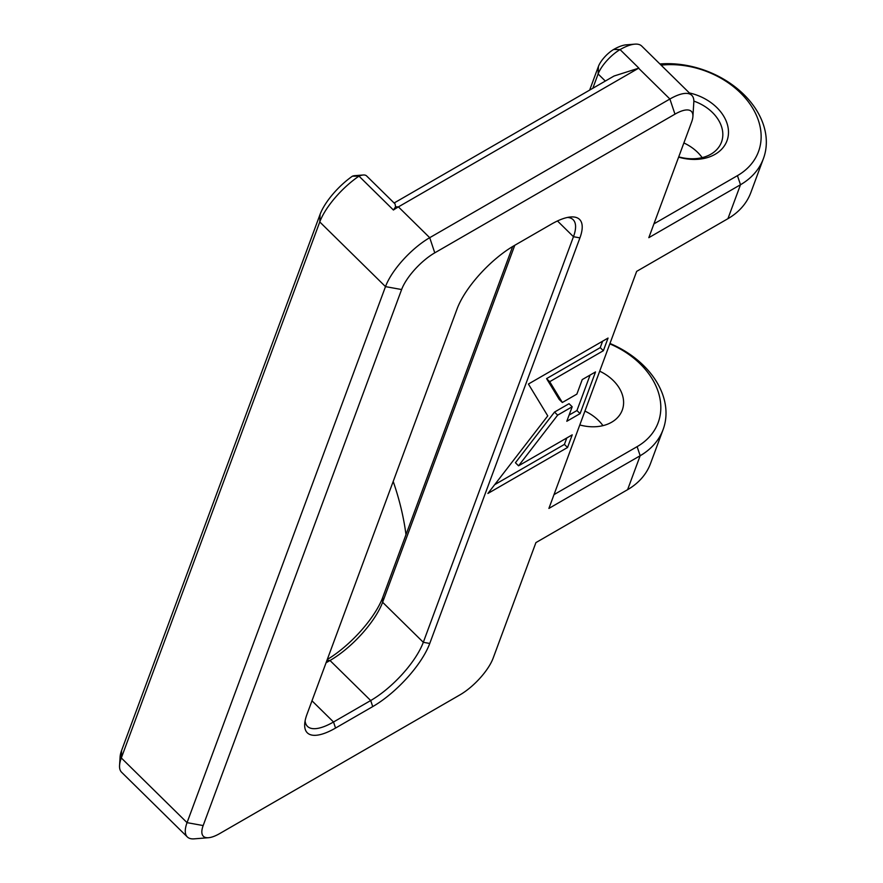 <?xml version="1.0" encoding="UTF-8"?>
<svg xmlns="http://www.w3.org/2000/svg" width="883" height="883" viewBox="0 0 883 883"><rect width="100%" height="100%" fill="white"/><g stroke="black" fill="none" stroke-linecap="round" stroke-linejoin="round"><path stroke-width="1.32" d="M528.409 384.039L608.056 338.057L603.376 350.706L549.701 381.699L562.339 402.493L576.875 394.105L582.239 379.591L595.517 371.931L580.087 413.619L566.809 421.279L572.184 406.765L557.648 415.153L518.553 465.816L572.228 434.833L567.548 447.493L487.891 493.476L547.758 415.893L528.409 384.039M567.548 447.493L564.414 444.414L494.701 484.657M566.798 437.968L564.414 444.414M518.553 465.816L515.429 462.736L554.524 412.074L557.648 415.153M572.184 406.765L569.049 403.686L554.524 412.074M580.087 413.619L576.952 410.54L569.116 415.065M590.087 375.065L576.952 410.54M562.339 402.493L559.204 399.414L546.577 378.619L549.701 381.699M603.376 350.706L600.241 347.626L546.577 378.619M602.625 341.191L600.241 347.626M692.901 116.545L693.817 102.185A46.931 16.556 134.5 0 0 691.797 95.342A46.931 16.556 134.5 0 0 669.899 99.017L429.712 237.693A46.931 16.556 134.5 0 0 385.496 286.622L187.053 822.647A46.931 16.556 134.5 0 0 187.317 836.941A46.931 16.556 134.5 0 0 194.194 838.85L208.531 837.713A35.199 12.417 -45.5 0 1 203.167 825.561L401.622 289.536A35.199 12.417 -45.5 0 1 434.778 252.836L674.965 114.161A35.199 12.417 -45.5 0 1 692.901 116.545A35.199 12.417 -45.5 0 1 691.588 122.13L648.817 237.67L740.495 184.735A84.713 62.384 20.3 0 0 763.431 158.554A84.713 62.384 20.3 0 0 741.323 92.119A84.713 62.384 20.3 0 0 659.91 63.973M187.317 836.941L121.589 772.25A46.931 16.556 -45.5 0 1 119.569 765.406A46.931 16.556 -45.5 0 1 121.313 757.967L319.767 221.942A46.931 16.556 -45.5 0 1 358.995 176.136A23.466 8.278 -45.5 0 1 363.189 175A23.466 8.278 -45.5 0 1 366.633 175.96L395.065 203.94L395.573 206.821L393.421 210.022A46.931 16.556 -45.5 0 1 398.41 206.887L638.597 68.212A46.931 16.556 -45.5 0 1 638.839 68.079L620.065 49.591A46.931 16.556 -45.5 0 1 634.833 44.15A46.931 16.556 -45.5 0 1 641.709 46.059L691.797 95.342M674.965 114.161L669.899 99.017L638.597 68.212L614.06 76.015L394.116 203.002M363.189 175L354.591 175.684A16.424 5.795 134.5 0 0 352.416 176.181L358.995 176.136L393.421 210.022M352.416 176.181A39.89 14.073 134.5 0 0 320.054 214.448L121.6 750.473A39.89 14.073 134.5 0 0 120.11 756.797L119.569 765.406M405.981 534.645A194.768 112.45 -120 0 0 393.2 481.445M592.824 88.278L598.122 73.962A23.466 8.278 -45.5 0 1 620.065 49.591L613.718 49.437A16.424 5.795 134.5 0 0 598.409 66.468L589.656 90.099M634.833 44.15L626.235 44.834A39.89 14.073 134.5 0 0 613.718 49.437M661.113 65.154A77.671 57.196 -159.7 0 1 750.263 104.437A77.671 57.196 -159.7 0 1 737.448 175.651L653.917 223.874M763.431 158.554L750.87 192.505A84.713 62.384 -159.7 0 1 727.923 218.686L636.654 271.379L548.895 508.42L640.164 455.727A84.713 62.384 20.3 0 0 663.111 429.546L650.539 463.487A84.713 62.384 -159.7 0 1 627.592 489.679L535.915 542.604L493.144 658.144A35.199 12.417 -45.5 0 1 459.977 694.855L219.79 833.519A35.199 12.417 -45.5 0 1 208.531 837.713M429.756 643.464L579.921 237.88A60.541 21.358 134.5 0 0 570.694 216.975A60.541 21.358 134.5 0 0 551.323 224.183L514.16 245.64A60.541 21.358 134.5 0 0 457.129 308.774L306.964 714.358A60.541 21.358 134.5 0 0 304.701 723.961A60.541 21.358 134.5 0 0 335.551 728.056L372.725 706.599A60.541 21.358 134.5 0 0 429.756 643.464L423.31 642.305A55.85 19.702 -45.5 0 1 370.694 700.539L333.52 721.996A55.85 19.702 -45.5 0 1 307.472 726.367A55.85 19.702 -45.5 0 1 305.099 720.87M663.111 429.546A84.713 62.384 20.3 0 0 609.965 343.465M609.822 343.873A77.671 57.196 -159.7 0 1 637.118 446.643L554.005 494.623M702.173 157.638A39.194 28.852 20.3 0 0 683.884 142.958M693.839 101.103A39.194 28.852 -159.7 0 1 721.488 142.097A39.194 28.852 -159.7 0 1 678.729 156.854M678.63 157.141A43.885 32.318 20.3 0 0 728.155 136.368A43.885 32.318 20.3 0 0 689.347 92.936M602.957 425.639A39.194 28.852 20.3 0 0 584.932 411.092M579.8 424.955A39.194 28.852 20.3 0 0 622.261 410.109A39.194 28.852 20.3 0 0 599.7 371.191M567.614 217.428A55.85 19.702 -45.5 0 1 573.144 219.701A55.85 19.702 -45.5 0 1 573.464 236.71L423.31 642.305L382.615 602.261L514.778 245.275M326.07 662.769L329.999 660.495A55.85 19.702 134.5 0 0 382.615 602.261L382.803 597.261A60.541 21.358 -45.5 0 1 327.273 659.513M512.659 246.523L382.803 597.261M203.167 825.561L187.053 822.647L121.313 757.967L121.6 750.473M395.573 206.821L398.41 206.887L429.712 237.693L434.778 252.836M320.054 214.448L319.767 221.942L385.496 286.622L401.622 289.536M598.409 66.468L598.122 73.962L605.33 81.059M727.923 218.686L740.495 184.735L737.448 175.651M637.118 446.643L640.164 455.727L627.592 489.679M579.921 237.88L573.464 236.71L557.46 220.96M326.931 660.418L329.999 660.495L370.694 700.539L372.725 706.599M311.986 700.804L333.52 721.996L335.551 728.056"/></g></svg>
